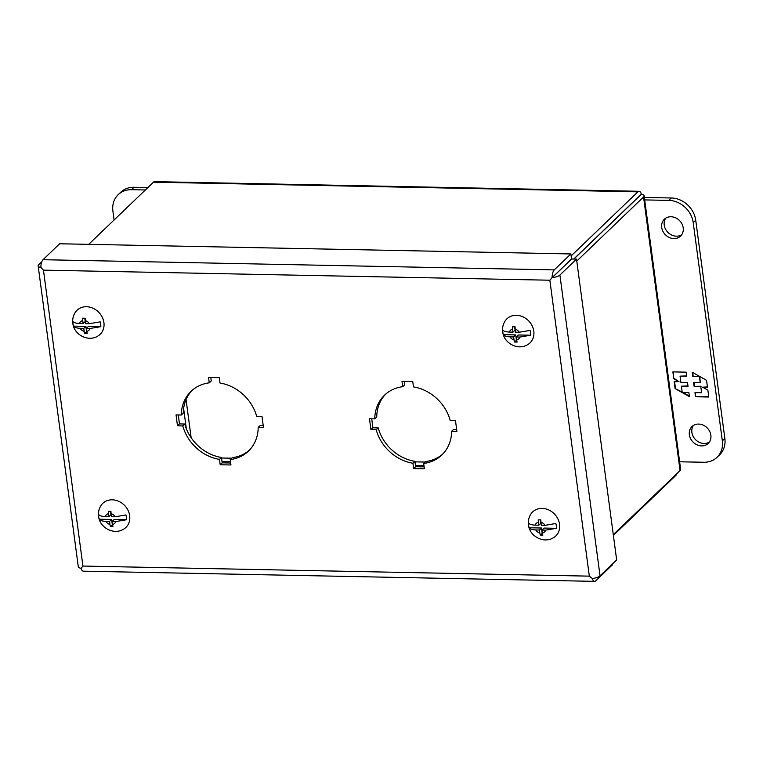 <?xml version="1.0" encoding="UTF-8"?>
<svg xmlns="http://www.w3.org/2000/svg" width="763" height="763" viewBox="0 0 763 763"><rect width="100%" height="100%" fill="white"/><g stroke="black" fill="none" stroke-linecap="round" stroke-linejoin="round"><path stroke-width="1.14" d="M100.983 505.535A16.691 14.287 46.2 0 1 117.388 500.776A16.691 14.287 46.2 0 1 129.681 515.712A16.691 14.287 46.2 0 1 123.654 529.15C113.878 535.368 99.676 527.758 98.589 516.37C98.093 512.459 98.894 508.854 100.983 505.535M105.246 516.58L108.899 516.656L108.499 513.652A5.951 5.103 46.2 0 0 105.246 516.58C101.613 516.389 99.4 515.664 98.608 514.405A15.088 12.914 -133.8 0 0 98.723 516.799A15.088 12.914 -133.8 0 0 99.247 519.202L111.627 519.45L109.538 521.453L105.885 521.387C102.261 521.196 100.048 520.471 99.247 519.202M108.499 513.652L108.356 511.267L110.931 511.315L111.074 513.699A5.951 5.103 46.2 0 1 115.127 516.78L125.943 514.949A15.088 12.914 -133.8 0 1 126.467 517.352A15.088 12.914 -133.8 0 1 126.582 519.746L115.766 521.577A5.951 5.103 46.2 0 1 112.514 524.505L112.972 526.594L110.387 526.546L109.939 524.458A5.951 5.103 46.2 0 1 105.885 521.387M110.387 526.546L112.543 524.696M115.766 521.577L112.113 521.51L112.514 524.505M112.113 521.51L114.202 519.498L126.582 519.746M111.074 513.699L111.474 516.704L115.127 516.78M108.899 516.656L110.988 514.653L110.54 511.315M109.939 524.458L109.538 521.453M111.627 519.45L112.323 524.686M371.724 418.801L372.926 427.766L378.21 427.871A41.412 35.47 -133.8 0 0 414.919 461.338L415.635 466.698L424.133 466.87M423.684 463.456L424.4 468.825L413.651 468.606L412.936 463.246A41.412 35.47 46.2 0 1 376.216 429.769L370.942 429.664L369.483 418.753L374.767 418.858A41.412 35.47 46.2 0 1 384.523 395.186A41.412 35.47 46.2 0 1 402.721 386.679L402.006 381.319L412.745 381.529L413.46 386.889A41.412 35.47 46.2 0 1 450.18 420.365L455.454 420.47L456.913 431.381L451.629 431.276A41.412 35.47 46.2 0 1 441.872 454.948A41.412 35.47 46.2 0 1 423.684 463.456L425.668 461.558A41.412 35.47 -133.8 0 0 442.845 453.975M451.629 431.276L453.613 429.369L456.656 429.426M404.247 381.357L404.705 384.771L402.721 386.679M385.534 394.261A41.412 35.47 -133.8 0 0 376.75 416.96L374.767 418.858M178.284 414.948L179.477 423.913L184.76 424.018A41.412 35.47 -133.8 0 0 221.47 457.485L222.186 462.845L230.693 463.017M230.235 459.603L230.951 464.972L220.202 464.753L219.486 459.393A41.412 35.47 46.2 0 1 182.777 425.916L177.493 425.811L176.043 414.9L181.317 415.005A41.412 35.47 46.2 0 1 191.074 391.333A41.412 35.47 46.2 0 1 209.272 382.826L208.557 377.466L219.305 377.675L220.021 383.036A41.412 35.47 46.2 0 1 256.73 416.512L262.014 416.617L263.473 427.528L258.19 427.423A41.412 35.47 46.2 0 1 248.433 451.095A41.412 35.47 46.2 0 1 230.235 459.603L232.219 457.705A41.412 35.47 -133.8 0 0 249.406 450.122M258.19 427.423L260.173 425.516L263.206 425.573M210.807 377.504L211.256 380.918L209.272 382.826M192.095 390.408A41.412 35.47 -133.8 0 0 183.311 413.107L181.317 415.005M40.868 267.393L43.453 270.14L40.868 267.393A8.04 3.157 -88.9 0 1 43.024 259.706L59.628 243.769L570.877 253.945L571.535 258.924L553.576 276.301M413.651 468.606L415.635 466.698M412.936 463.246L414.919 461.338M376.216 429.769L378.21 427.871M370.942 429.664L372.926 427.766M220.202 464.753L222.186 462.845M219.486 459.393L221.47 457.485M182.777 425.916L184.76 424.018M177.493 425.811L179.477 423.913M559.908 275.033A8.04 2.699 -7.6 0 1 552.183 277.646L571.611 258.991L576.513 259.096L616.657 559.937L600.042 575.874L559.908 275.033L576.513 259.096M592.336 578.488L589.332 576.141L592.326 578.488A8.04 2.699 -7.6 0 0 600.042 575.874M554.93 274.871L552.107 277.57A8.04 3.157 -88.9 0 1 554.262 269.892L570.877 253.945M81.565 567.71L80.945 568.301A8.04 2.699 172.4 0 1 78.293 566.709L38.15 265.867A8.04 2.699 172.4 0 1 38.722 264.656L41.831 261.671M40.811 267.46A8.04 2.699 172.4 0 1 38.15 265.867M612.26 564.153L612.365 564.878L595.75 580.824A8.04 3.157 91.1 0 1 594.587 581.358L83.348 571.172A8.04 3.157 91.1 0 1 81.021 568.368L82.938 566.06L43.453 270.14L549.846 280.221L552.107 277.57M592.269 578.554A8.04 3.157 91.1 0 0 594.587 581.358M80.945 568.301L82.938 566.06L589.332 576.141L549.846 280.221L552.183 277.646M671.001 216.759A11.683 10.005 46.2 0 1 682.036 224.084A11.683 10.005 46.2 0 1 680.548 236.101A11.683 10.005 46.2 0 1 673.92 238.581A11.683 10.005 46.2 0 1 662.885 231.246A11.683 10.005 46.2 0 1 664.363 219.239A11.683 10.005 46.2 0 1 671.001 216.759M665.746 218.161A11.683 10.005 -133.8 0 0 665.87 229.73A11.683 10.005 -133.8 0 0 676.419 236.177A11.683 10.005 -133.8 0 0 681.683 234.766M698.67 424.075A11.683 10.005 46.2 0 1 709.695 431.41A11.683 10.005 46.2 0 1 708.217 443.417A11.683 10.005 46.2 0 1 701.578 445.897A11.683 10.005 46.2 0 1 690.544 438.563A11.683 10.005 46.2 0 1 692.031 426.555A11.683 10.005 46.2 0 1 698.67 424.075M693.405 425.477A11.683 10.005 -133.8 0 0 693.529 437.046A11.683 10.005 -133.8 0 0 704.087 443.494A11.683 10.005 -133.8 0 0 709.342 442.082M644.354 197.445L671.326 197.979A23.376 20.019 46.2 0 1 695.732 220.23L724.85 438.458A23.376 20.019 46.2 0 1 719.538 454.891L717.029 457.304A23.376 20.019 46.2 0 1 703.763 462.264L679.623 461.787M644.678 199.906L668.817 200.392A23.376 20.019 46.2 0 1 693.224 222.643L722.342 440.871A23.376 20.019 46.2 0 1 717.029 457.304M695.513 396.76L708.779 397.027L707.854 390.122L702.618 387.184L707.473 387.28L706.548 380.317L692.251 372.277L692.804 376.397L699.433 376.531L700.253 382.73L693.624 382.606L694.139 386.431L700.768 386.564L701.598 392.773L694.969 392.64L695.513 396.76L695.36 392.649M686.137 372.153L672.88 371.886L673.796 378.791L679.032 381.729L674.177 381.634L675.102 388.596L689.399 396.636L688.855 392.516L682.227 392.392L681.397 386.183L688.026 386.307L687.511 382.482L680.882 382.349L680.052 376.14L686.681 376.273L686.137 372.153M708.732 396.684L695.866 396.426M700.768 386.564L701.598 392.773M701.121 386.231L694.139 386.431M694.483 386.097L694.025 382.606M699.824 376.531L700.253 382.73M699.194 376.178L692.804 376.397M693.147 376.064L692.67 372.516M707.425 386.936L702.618 387.184M673.796 378.791L673.271 371.896M686.643 375.93L680.052 376.14M687.978 385.973L681.397 386.183M689.323 396.064L682.809 392.401M682.179 392.048L675.102 388.596M675.455 388.262L674.568 381.643M674.149 378.458L679.032 381.729M75.222 312.449A16.691 14.287 46.2 0 1 91.627 307.689A16.691 14.287 46.2 0 1 103.921 322.625A16.691 14.287 46.2 0 1 97.883 336.054C88.117 342.282 73.906 334.671 72.828 323.274C72.332 319.373 73.134 315.758 75.222 312.449M79.486 323.493L83.129 323.569L82.728 320.565A5.951 5.103 46.2 0 0 79.486 323.493C75.842 323.302 73.63 322.577 72.838 321.309A15.088 12.914 -133.8 0 0 72.962 323.712A15.088 12.914 -133.8 0 0 73.486 326.116L85.866 326.364L83.768 328.367L80.125 328.29C76.5 328.109 74.278 327.375 73.486 326.116M82.728 320.565L82.585 318.181L85.17 318.228L85.313 320.613A5.951 5.103 46.2 0 1 89.357 323.693L100.182 321.862A15.088 12.914 -133.8 0 1 100.706 324.265A15.088 12.914 -133.8 0 1 100.821 326.659L90.005 328.491A5.951 5.103 46.2 0 1 86.753 331.419L87.211 333.507L84.626 333.45L84.168 331.371A5.951 5.103 46.2 0 1 80.125 328.29M84.626 333.45L86.782 331.6M90.005 328.491L86.353 328.414L86.753 331.419M86.353 328.414L88.441 326.411L100.821 326.659M85.313 320.613L85.714 323.617L89.357 323.693M83.129 323.569L85.218 321.557L84.779 318.228M84.168 331.371L83.768 328.367M85.866 326.364L86.562 331.6M114.088 220.002L112.895 211.084A23.376 20.019 46.2 0 1 118.208 194.651L120.716 192.238A23.376 20.019 46.2 0 1 133.983 187.278L147.888 187.555M118.208 194.651A23.376 20.019 46.2 0 1 131.474 189.691L145.38 189.968M676.953 473.556A8.04 3.157 -88.9 0 1 675.76 475.521L613.385 535.397M571.134 255.92L637.906 191.828A8.04 3.157 -88.9 0 1 639.07 191.294L154.651 181.642A8.04 3.157 91.1 0 0 153.487 182.176L88.718 244.341M639.07 191.294A8.04 3.157 -88.9 0 1 641.387 194.098L640.853 194.756M573.881 259.038L641.464 194.164A8.04 2.699 172.4 0 1 644.125 195.757A8.04 2.699 172.4 0 1 643.552 196.968L576.78 261.06M643.552 196.968L680.052 470.58A8.04 2.699 -7.6 0 0 680.634 469.369L644.125 195.757M573.738 259.038L641.387 194.098M680.052 470.58L613.28 534.672M530.857 514.1A16.691 14.287 46.2 0 1 547.262 509.341A16.691 14.287 46.2 0 1 559.556 524.267A16.691 14.287 46.2 0 1 553.518 537.705C543.752 543.933 529.551 536.322 528.463 524.925C527.967 521.024 528.769 517.409 530.857 514.1M535.121 525.144L538.773 525.221L538.373 522.216A5.951 5.103 46.2 0 0 535.121 525.144C531.487 524.954 529.274 524.229 528.482 522.96A15.088 12.914 -133.8 0 0 528.597 525.364A15.088 12.914 -133.8 0 0 529.121 527.767L541.501 528.015L539.412 530.018L535.76 529.942C532.135 529.76 529.923 529.026 529.121 527.767M538.373 522.216L538.23 519.832L540.805 519.88L540.948 522.264A5.951 5.103 46.2 0 1 545.001 525.345L555.817 523.504A15.088 12.914 -133.8 0 1 556.341 525.917A15.088 12.914 -133.8 0 1 556.456 528.311L545.64 530.142A5.951 5.103 46.2 0 1 542.388 533.07L542.846 535.159L540.261 535.101L539.813 533.022A5.951 5.103 46.2 0 1 535.76 529.942M540.261 535.101L542.417 533.251M545.64 530.142L541.988 530.066L542.388 533.07M541.988 530.066L544.076 528.063L556.456 528.311M540.948 522.264L541.349 525.268L545.001 525.345M538.773 525.221L540.862 523.208L540.414 519.88M539.813 533.022L539.412 530.018M541.501 528.015L542.197 533.251M505.096 321.013A16.691 14.287 46.2 0 1 521.501 316.254A16.691 14.287 46.2 0 1 533.795 331.18A16.691 14.287 46.2 0 1 527.758 344.618C517.982 350.837 503.78 343.236 502.703 331.838C502.207 327.937 503.008 324.323 505.096 321.013M509.36 332.058L513.003 332.124L512.602 329.12A5.951 5.103 46.2 0 0 509.36 332.058C505.716 331.867 503.504 331.132 502.712 329.874A15.088 12.914 -133.8 0 0 502.836 332.277A15.088 12.914 -133.8 0 0 503.361 334.68L515.731 334.919L513.642 336.931L509.999 336.855C506.365 336.664 504.152 335.939 503.361 334.68M512.602 329.12L512.459 326.745L515.044 326.793L515.187 329.177A5.951 5.103 46.2 0 1 519.231 332.248L530.056 330.417A15.088 12.914 -133.8 0 1 530.581 332.821A15.088 12.914 -133.8 0 1 530.695 335.224L519.88 337.055A5.951 5.103 46.2 0 1 516.627 339.983L517.076 342.072L514.5 342.015L514.043 339.936A5.951 5.103 46.2 0 1 509.999 336.855M514.5 342.015L516.656 340.164M519.88 337.055L516.227 336.979L516.627 339.983M516.227 336.979L518.315 334.976L530.695 335.224M515.187 329.177L515.588 332.182L519.231 332.248M513.003 332.124L515.092 330.121L514.653 326.793M514.043 339.936L513.642 336.931M515.731 334.919L516.437 340.164M554.262 269.892L43.024 259.706M724.85 438.458L722.342 440.871M695.732 220.23L693.224 222.643M671.326 197.979L668.817 200.392M131.474 189.691L133.983 187.278M153.487 182.176L637.906 191.828M222.014 461.52L230.512 461.691M415.454 465.373L423.961 465.544M183.625 408.52L186.306 428.634M221.547 458L231.704 458.201M414.986 461.853L425.144 462.054M186.058 399.593L191.141 437.704"/></g></svg>

